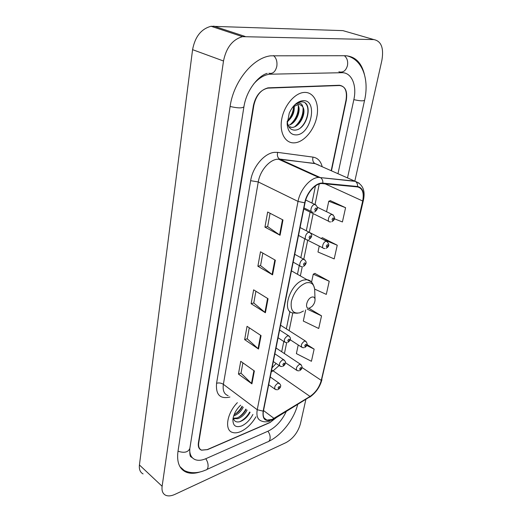 <?xml version="1.0" encoding="UTF-8"?>
<svg xmlns="http://www.w3.org/2000/svg" width="522" height="522" viewBox="0 0 522 522"><rect width="100%" height="100%" fill="white"/><g stroke="black" fill="none" stroke-linecap="round" stroke-linejoin="round"><path stroke-width="0.78" d="M331.183 170.694L346.008 100.185C347.378 90.991 345.107 86.026 339.183 85.269L268.308 87.833C260.987 89.516 256.165 95.343 253.855 105.307L198.745 442.8C198.216 446.623 199.195 449.083 201.675 450.173L207.58 449.625L269.965 422.592L276.282 417.633M337.982 173.689L353.825 99.748C357.12 85.38 351.658 72.271 341.76 72.708L269.606 74.215C263.845 75.018 258.455 78.372 253.444 84.264M189.682 449.612C189.727 454.734 191.541 458.062 195.13 459.614C198.184 460.782 201.825 460.443 206.059 458.603L268.217 431.094C275.805 427.309 281.815 420.791 286.245 411.538M354.823 181.101L381.882 60.382C383.957 48.037 381.282 41.101 373.869 39.587L242.528 36.657C232.59 39.47 226.248 47.58 223.501 60.996L162.12 486.282C161.572 490.765 162.733 493.753 165.605 495.228C168.123 496.344 171.229 496.057 174.935 494.373L286.089 442.578C293.149 438.571 297.918 432.346 300.398 423.897L305.853 399.539M346.549 31.679L342.915 30.628L211.071 26.276C201.218 28.886 195.052 36.684 192.579 49.668L139.426 464.965C138.956 469.382 140.177 472.364 143.087 473.917M340.096 85.523L339.77 85.269M364.434 74.476C361.478 62.536 355.077 56.285 345.244 55.717L270.637 55.821C252.759 57.818 233.432 81.765 230.085 106.632L177.963 451.563C176.645 462.127 179.333 468.965 186.015 472.09C190.099 473.767 194.928 473.676 200.5 471.823M240.642 431.596C246.697 428.764 251.806 423.831 255.956 416.791C251.806 423.831 246.697 428.764 240.642 431.596C237.51 432.921 234.769 433.195 232.434 432.418C234.769 433.195 237.51 432.921 240.642 431.596M294.982 142.806C304.28 141.88 314.303 129.815 316.847 116.66C319.523 103.513 313.957 91.963 304.457 92.414L303.817 92.459C294.532 93.21 284.125 105.679 281.743 119.094C279.237 132.516 285.162 143.302 294.108 142.865L294.982 142.806C304.28 141.88 314.303 129.815 316.847 116.66C319.523 103.513 313.957 91.963 304.457 92.414L303.817 92.459C294.532 93.21 284.125 105.679 281.743 119.094C279.237 132.516 285.162 143.302 294.108 142.865L294.982 142.806M272.086 419.44L266.918 420.125C263.754 419.094 262.592 416.06 263.44 411.016L305.037 202.771C306.786 193.14 315.138 183.535 321.669 183.529L357.426 186.915C362.464 188.09 364.219 192.788 362.686 201.009L321.278 380.381C319.353 387.252 315.601 392.596 310.022 396.433L272.086 419.44M272.021 419.766L309.996 396.727C315.712 392.798 319.555 387.317 321.526 380.277L362.953 200.957C364.526 192.533 362.725 187.718 357.563 186.511L322.857 183.124C316.091 182.126 306.61 192.344 304.731 202.823L263.153 411.14C262.246 419.12 265.202 421.998 272.021 419.766M282.976 219.958L267.662 212.017L264.935 227.129L280.079 235.265L282.976 219.958M270.083 213.276L267.655 226.639L280.079 235.265M267.669 226.581L264.935 227.129M275.348 260.21L260.491 251.774L257.881 266.24L272.575 274.853L275.348 260.21M262.84 253.111L260.563 265.646L272.575 274.853M260.576 265.581L257.881 266.24M254.358 370.966L240.733 361.315L238.437 374.072L251.917 383.846L254.358 370.966M242.893 362.842L241.007 373.21L251.917 383.846M241.02 373.132L238.437 374.072M261.059 335.607L247.043 326.322L244.648 339.613L258.514 349.042L261.059 335.607M249.268 327.79L247.258 338.83L258.514 349.042M247.271 338.758L244.648 339.613M268.047 298.721L253.627 289.84L251.128 303.7L265.391 312.743L268.047 298.721M255.91 291.243L253.77 303.008L265.391 312.743M253.783 302.936L251.128 303.7M237.366 402.671C226.855 413.307 224.238 430.187 232.434 432.418C224.238 430.187 226.855 413.307 237.366 402.671M331.47 170.818L346.282 100.413C347.659 91.233 345.388 86.267 339.47 85.517L267.864 88.127C260.53 89.817 255.708 95.643 253.392 105.614L198.412 442.76C197.89 446.591 198.862 449.044 201.348 450.134L207.26 449.592L270.305 422.285L276.438 417.535M334.406 218.783L342.412 221.954L345.584 207.697L330.387 200.67M305.664 309.951L303.302 321.056L318.72 328.488L321.532 315.856L308.959 308.326M298.225 344.957L296.385 353.622L311.432 361.283L314.133 349.133L307.04 344.592M319.255 245.973L317.976 252.009L334.197 258.905L337.238 245.223L322.479 237.778M314.655 289.103L326.309 294.388L329.225 281.247L314.877 273.424M329.225 281.247L313.265 274.174L311.556 282.2M313.265 274.174L315.047 273.339M321.532 315.856L307.295 309.148M314.133 349.133L306.734 345.44M320.991 238.384L322.648 237.706M337.238 245.223L322.094 238.952M345.584 207.697L328.762 201.231L326.537 211.697M328.762 201.231L330.57 200.611M243.265 407.147C241.184 411.303 238.143 414.174 234.13 415.766L233.673 415.903M242.312 406.429C240.518 410.135 237.784 412.882 234.11 414.683M247.076 410.044C244.988 414.214 241.934 417.104 237.921 418.709L233.451 418.631M246.123 409.32C244.035 413.483 240.981 416.367 236.968 417.972L233.354 418.207M240.642 405.157C236.277 409.45 233.706 414.129 232.936 419.199C232.747 425.698 235.67 427.936 241.712 425.913C246.325 423.74 250.058 419.923 252.896 414.461M233.249 417.417C233.849 421.267 236.12 422.67 240.068 421.619C244.211 420.047 247.552 416.947 250.084 412.328M249.666 412.015C247.297 416.341 244.015 419.571 239.82 421.698M245.849 409.111C244.159 412.308 241.751 415.029 238.619 417.274M242.064 406.24C240.42 409.359 238.071 412.028 235.011 414.253M311.941 297.083C306.623 298.44 304.189 309.97 309.598 308.013L312.058 306.414C314.14 304.163 315.138 301.788 315.034 299.295C314.74 297.403 313.709 296.666 311.941 297.083M294.173 105.953C294.76 112.113 292.457 117.372 287.263 121.737M297.618 104.57C302.023 109.548 296.137 124.262 288.085 125.339M293.475 106.181C295.628 103.956 297.703 102.971 299.68 103.232C301.37 103.539 302.421 104.791 302.832 106.997C301.644 105.268 300.052 104.446 298.055 104.524L292.725 107.101M302.832 106.997C306.799 112.778 299.693 127.531 291.805 127.407L288.836 126.833M290.61 126.918L288.777 126.748M287.231 121.287C287.818 126.898 290.232 129.854 294.473 130.135C307.301 130.409 313.709 101.868 301.997 101.875L301.168 101.901C298.649 102.142 296.189 103.46 293.795 105.849M296.463 134.904C311.321 134.369 318.257 99.291 302.904 100.674C297.286 101.412 292.731 105.575 289.234 113.176L287.178 124.151C287.903 131.433 291.002 135.022 296.463 134.904M305.298 103.219C310.375 107.552 307.765 121.535 300.45 127.864M303.054 107.415C303.393 114.918 300.652 121.332 294.826 126.657M298.284 105.672C298.617 113.072 295.922 119.401 290.212 124.654M293.645 106.331C293.227 112.06 291.093 117.019 287.237 121.208M303.752 109.659C303.452 115.525 301.318 120.673 297.357 125.11M298.969 107.995C298.649 113.698 296.587 118.709 292.783 123.035M294.238 106.351C293.899 111.891 291.909 116.765 288.261 120.974M230.111 106.468C237.712 108.23 242.312 108.328 243.924 106.769C246.547 89.536 258.938 75.429 267.231 73.354M273.515 55.56C276.301 58.027 277.404 61.596 276.823 66.274C275.453 71.768 272.804 74.085 268.863 73.237M344.363 55.717C347.097 57.968 348.135 61.244 347.463 65.537C346.001 70.568 343.313 72.695 339.404 71.925M346.889 55.795C362.927 59.815 369.243 79.807 364.604 100.178C363.508 101.196 359.926 101.014 353.851 99.637M206.895 469.467L267.271 442.003C268.693 441.788 269.613 440.79 270.031 439.002C270.442 436.34 269.743 433.749 267.923 431.224M184.253 470.518C191.887 474.257 199.965 472.567 205.368 470.159C206.764 469.996 207.645 468.971 208.01 467.092C208.356 464.273 207.612 461.487 205.766 458.727M178.015 451.197C184.168 453.233 188.109 452.326 189.838 448.476L191.594 437.358M192.579 49.668L223.501 60.996M213.681 26.107L245.151 36.455M342.915 30.628L373.869 39.587M139.426 464.965L162.12 486.282M338.889 71.755L341.76 72.708M229.928 397.02C220.075 399.297 215.625 394.71 216.571 383.272L250.645 180.69L258.26 181.937L223.377 384.329C222.522 390.449 224.108 394.221 228.134 395.663M250.645 180.69C252.72 166.89 264.354 153.148 274.455 152.359L277.665 152.378L313.011 157.115C317.702 157.918 320.762 161.128 322.191 166.733M322.857 183.124C322.988 180.684 322.237 178.883 320.612 177.721L279.851 159.223L277.286 159.23C269.221 159.947 259.969 170.922 258.26 181.937L298.023 201.414C300.157 189.421 310.564 177.454 318.727 177.428L354.901 181.134L359.156 183.163M271.525 420.412L274.043 418.709M363.345 200.546L321.526 380.277M362.953 200.957L363.364 200.461C365.537 190.732 362.868 184.37 355.358 181.375L315.164 163.64L279.466 159.021C277.567 157.546 276.96 155.334 277.665 152.378M357.563 186.511C357.687 184.194 356.957 182.485 355.358 181.375L318.727 177.428L278.415 159.151L314.786 163.445C312.906 162.035 312.313 159.921 313.011 157.115M273.789 419.159L309.996 396.727M304.731 202.823L298.023 201.414L257.242 409.731L263.153 411.14M270.161 420.973C267.055 422.083 264.204 422.115 261.607 421.078C257.666 419.773 256.211 415.988 257.242 409.731L223.377 384.329C221.237 382.965 218.966 382.613 216.571 383.272M268.471 88.087L267.923 87.879M339.47 85.517L338.798 85.282M319.229 165.428L314.786 163.445L318.838 165.115M362.686 201.009L324.978 183.77M274.057 418.409L263.532 410.56M310.022 396.433L273.11 370.842L279.133 365.531M271.257 371.886L273.11 370.842L271.623 370.046M321.278 380.381L302.042 367.54M284.418 353.577L286.65 342.7M289.123 330.654L292.777 312.874M300.365 275.929L302.251 266.749M303.784 259.271L307.758 239.924M309.324 232.303L313.161 213.602M315.04 204.474L319.249 183.972M283.785 341.473L281.704 351.697M267.577 298.434L264.935 312.41M260.602 335.307L258.07 348.689M253.914 370.653L251.487 383.487M274.866 259.936L272.099 274.533M282.48 219.697L279.59 234.965M246.136 417.698L249.862 412.158M314.733 291.113L314.662 289.136C313.859 283.909 311.021 281.821 306.153 282.865C298.943 285.815 294.017 292 291.367 301.416C290.304 310.277 293.142 314.074 299.882 312.802L303.465 311.034M311.086 281.763L306.988 279.701L303.824 280.02C290.16 282.97 280.888 312.378 293.214 312.952L297.377 313.233M277.515 389.758L275.499 389.556C273.906 387.722 274.696 385.601 277.861 383.207L279.59 383.513M278.728 388.577C279.981 387.448 280.125 386.756 279.159 386.502C277.906 387.631 277.763 388.322 278.728 388.577M282.213 366.535L280.334 366.346C278.624 364.454 279.4 362.288 282.656 359.834L284.366 360.173M283.531 365.289C284.797 364.167 284.94 363.456 283.975 363.155C282.709 364.284 282.559 364.995 283.531 365.289M287.035 342.654L285.312 342.471C283.479 340.527 284.236 338.302 287.589 335.796L289.273 336.161M288.47 341.342C289.749 340.227 289.899 339.496 288.927 339.15C287.648 340.266 287.498 340.997 288.47 341.342M302.329 266.742L301.168 266.605C298.303 266.605 300.215 259.949 303.262 259.369L304.848 259.812M304.176 265.215C305.494 264.119 305.657 263.323 304.672 262.814C303.354 263.91 303.184 264.706 304.176 265.215M322.974 247.93L306.786 239.794C303.758 239.885 305.657 232.845 308.802 232.349L310.349 232.812M309.729 238.3C311.06 237.216 311.229 236.394 310.238 235.827C308.9 236.916 308.73 237.738 309.729 238.3M313.285 212.245L312.574 212.16C309.389 212.356 311.262 204.905 314.512 204.493L316.012 204.976M315.451 210.555C316.795 209.485 316.971 208.637 315.973 208.01C314.629 209.087 314.453 209.935 315.451 210.555M299.047 370.835L297.188 370.646C295.609 368.826 296.372 366.725 299.484 364.343L301.077 364.637M300.776 367.566C299.563 368.662 299.413 369.348 300.326 369.628C301.533 368.539 301.683 367.847 300.776 367.566M303.961 347.737L302.245 347.554C300.548 345.681 301.305 343.528 304.502 341.094L306.068 341.414M305.807 344.35C304.587 345.44 304.43 346.145 305.35 346.471C306.571 345.381 306.727 344.677 305.807 344.35M324.978 248.583L323.979 248.459C321.16 248.524 323.072 241.797 326.028 241.281L327.464 241.693M327.424 244.661C326.152 245.718 325.982 246.508 326.909 247.036C328.181 245.979 328.358 245.19 327.424 244.661M330.609 221.948L329.826 221.85C326.863 222.007 328.756 214.907 331.809 214.47L333.206 214.894M333.232 217.883C331.946 218.927 331.77 219.742 332.703 220.33C333.989 219.286 334.165 218.47 333.232 217.883M191.633 437.123L243.904 106.873M364.584 100.25L347.515 177.885M192.546 457.931L190.961 456.854C190.028 456.6 189.643 453.886 189.799 448.705M297.664 404.55C294.056 419.029 281.945 435.08 268.81 441.318M211.071 26.276L242.528 36.657M179.953 466.675L186.015 472.09M266.918 420.125L264.106 418.005M309.703 397.203C315.888 392.831 319.973 386.978 321.95 379.624M267.864 88.127L267.434 87.964M272.066 367.847L276.112 363.462M286.343 328.886L289.899 311.419M297.462 274.272L299.243 265.528M300.842 257.653L304.698 238.698M306.316 230.77L310.114 212.095M311.954 203.058L315.445 185.91M233.412 418.474L233.823 418.794M291.439 270.846L306.988 279.701C310.805 280.112 313.363 283.257 314.662 289.136L315.034 299.295M290.369 126.924L291.557 127.42M287.217 121.463L287.178 124.151M270.239 376.975L278.931 383.083C280.562 384.564 281.09 385.68 280.516 386.417C280.719 387.109 279.955 388.127 278.239 389.49M268.693 384.714L274.8 389.06M274.866 353.818L283.642 359.723C285.332 361.152 285.906 362.261 285.358 363.031C284.705 364.323 285.788 364.147 283.002 366.268M273.319 361.557L279.577 365.831M279.622 330.002L288.483 335.692C292.379 338.824 289.671 340.866 287.896 342.386M278.076 337.754L284.483 341.936M294.741 254.305L303.85 259.31C307.001 261.476 306.858 263.871 303.426 266.494M293.181 262.142L300.117 266.018M300.085 227.553L309.272 232.303C312.626 234.398 312.502 236.857 308.907 239.676M298.512 235.435L305.651 239.2M305.729 200.043L314.857 204.461C318.329 206.836 318.231 209.361 314.551 212.036M304.006 207.932L311.36 211.56M285.39 362.686L296.509 370.183M276.027 347.991L300.424 364.226C302.76 366.614 302.558 368.728 299.804 370.561M290.16 339.744L301.501 347.078M280.582 325.213L305.357 340.99C307.869 343.417 307.673 345.577 304.783 347.463M310.59 233.001L326.504 241.229C329.656 244.061 329.526 246.43 326.12 248.341M303.797 208.97L328.749 221.321M317.383 207.247L332.175 214.438C335.496 217.165 335.378 219.599 331.829 221.726"/></g></svg>
